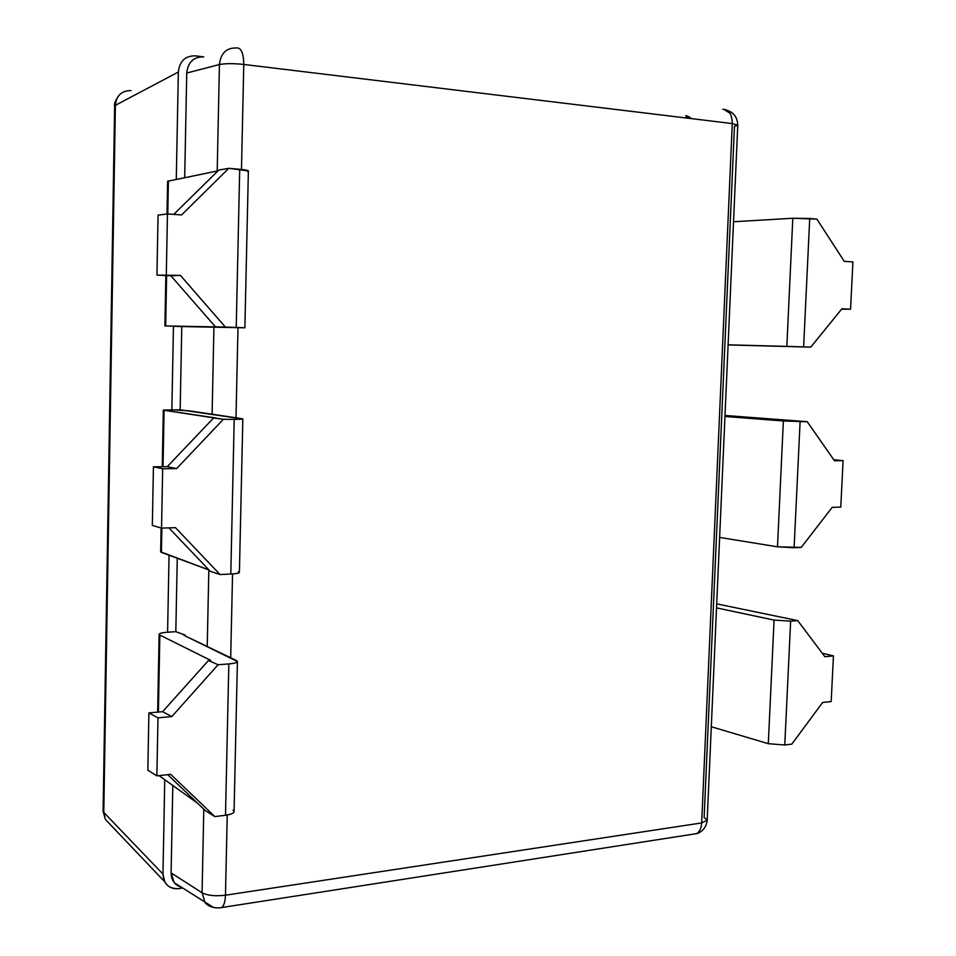 <?xml version="1.0" encoding="UTF-8"?>
<svg xmlns="http://www.w3.org/2000/svg" width="956" height="956" viewBox="0 0 956 956"><rect width="100%" height="100%" fill="white"/><g stroke="black" fill="none" stroke-linecap="round" stroke-linejoin="round"><path stroke-width="1.43" d="M236.502 47.955C226.405 47.716 220.716 53.249 219.438 64.542L186.743 73.026C187.985 62.116 193.662 56.727 203.771 56.87L195.418 55.854C185.285 55.711 179.597 61.1 178.354 72.035L115.389 105.327L103.786 812.421L162.974 874.083L164.755 779.726L162.974 874.083C163.775 884.216 169.057 889.056 178.832 888.626L182.548 888.076L178.832 888.626C172.534 889.307 167.838 887.037 164.743 881.802L162.974 874.083L103.786 812.421L105.351 819.388L103.093 811.19L103.786 812.421L115.389 105.327C116.357 95.54 121.591 90.617 131.08 90.569L131.08 90.569C121.591 90.617 116.357 95.54 115.389 105.327L178.354 72.035L176.274 179.298L178.354 72.035C179.597 61.1 185.285 55.711 195.418 55.854L203.664 56.858C193.614 56.774 187.974 62.164 186.743 73.026L184.699 177.601L186.743 73.026L219.438 64.542C220.716 53.249 226.405 47.716 236.502 47.955C241.127 47.609 243.553 53.106 243.78 64.446C233.36 63.359 225.246 63.395 219.438 64.542C225.246 63.395 233.36 63.359 243.78 64.446C243.553 53.106 241.127 47.609 236.502 47.955M722.724 109.295C728.878 109.295 732.057 114.051 732.284 123.563L243.78 64.446L241.474 169.439L243.78 64.446L732.284 123.563C732.057 114.051 728.878 109.295 722.724 109.295M724.218 109.582L730.049 113.286L724.218 109.582C732.87 111.254 737.387 116.453 737.769 125.152L732.284 123.563L737.769 125.188L707.189 820.188L701.68 822.925L732.284 123.563L701.68 822.925L707.189 820.188L704.142 817.511L734.459 126.371L737.769 125.188M687.029 115.891L691.726 118.652L685.619 115.616M684.615 117.791L689.252 116.811L684.615 117.791M223.381 419.302L164.074 410.291L171.853 409.742L189.778 410.913L241.796 418.644C244.246 419.098 241.713 419.325 234.208 419.337L223.381 419.302L176.633 468.583L167.264 466.659L213.57 417.987L223.381 419.302L176.633 468.583L162.663 468.751L153.426 466.815L167.264 466.659L176.633 468.583L162.663 468.751L161.54 528.106L175.486 527.676L220.047 574.544L230.802 574.042L234.208 419.337L223.381 419.302M724.995 415.466L807.223 421.68L783.358 420.975L724.947 416.481L800.1 421.644L794.113 547.74L777.491 546.82L783.358 420.975L777.491 546.82L719.629 537.427L777.491 546.82L801.224 547.406L832.198 507.361L840.79 507.098L843.084 460.673L834.48 460.768L807.223 421.68L800.1 421.644L794.113 547.74L801.224 547.406L832.198 507.361L840.79 507.098L843.084 460.673L834.48 460.768L807.223 421.68L724.995 415.466M242.836 418.919L239.406 572.357C239.155 573.182 236.287 573.743 230.802 574.042L234.208 419.337L242.836 418.919L180.158 409.801L181.783 326.558L173.454 326.271L171.853 409.742L173.454 326.271L243.828 327.777L164.91 325.936L217.717 326.94L215.494 326.868L170.897 275.806L156.951 275.113L158.051 215.148L156.951 275.113L180.397 275.376L225.365 327.072L236.228 327.442L239.705 169.272L228.783 168.328L218.793 170.049L228.783 168.328L181.568 214.945L167.455 213.953L166.308 274.671L167.455 213.953L158.051 215.148L167.455 213.953L181.568 214.945L228.783 168.328L248.381 170.933L244.879 327.789L236.228 327.442L239.705 169.272C247.281 170.013 249.815 170.718 247.317 171.399M833.716 459.681L843.084 460.673L833.716 459.681M218.111 664.743L208.468 660.512L210.667 660.357L159.843 635.059C157.955 633.744 160.536 632.8 167.587 632.215L175.82 631.689L185.297 635.154L183.803 635.25L236.407 660.524C238.797 662.054 236.275 663.189 228.831 663.93L218.111 664.743L171.817 716.57L162.616 711.67L208.468 660.512L218.111 664.743L171.817 716.57L157.979 717.837L148.897 712.901L162.616 711.67L171.817 716.57L157.979 717.837L156.88 775.866L170.694 774.348L214.849 816.591L225.508 815.253L228.831 663.93L218.111 664.743M716.701 603.869L797.734 620.611L790.636 621.149L774.073 620.086L716.534 607.873L774.073 620.086L790.636 621.149L784.768 744.999L768.301 743.684L774.073 620.086L768.301 743.684L711.3 726.751L768.301 743.684L784.768 744.999L791.831 744.115L822.626 702.469L831.182 701.537L833.441 655.912L824.873 656.7L797.734 620.611L790.636 621.149L784.768 744.999L791.831 744.115L822.626 702.469L831.182 701.537L833.441 655.912L824.873 656.7L797.734 620.611L716.701 603.869M228.831 663.93C234.304 663.452 237.16 662.651 237.411 661.516L183.803 635.25L185.297 635.154L185.285 635.967L185.297 635.154L175.82 631.689L177.254 558.256L175.82 631.689L167.587 632.215C162.185 632.609 159.365 633.314 159.114 634.306L159.843 635.059L158.397 712.053L159.843 635.059L210.667 660.357L208.468 660.512L162.616 711.67L148.897 712.901L147.845 770.237L156.88 775.866L170.694 774.348L214.849 816.591L205.301 810.604L167.706 774.671L205.301 810.604L214.849 816.591L225.508 815.253L228.831 663.93M237.411 661.516L234.053 811.632C233.79 813.281 230.946 814.488 225.508 815.253C232.906 814.082 235.427 812.397 233.061 810.198M822.232 653.187L833.441 655.912L822.232 653.187M197.629 803.267L159.043 775.627L197.629 803.267M147.845 770.237L148.897 712.901L157.979 717.837L156.88 775.866L147.845 770.237M167.587 632.215L169.057 555.233L167.587 632.215M238.391 571.616C240.804 572.764 238.271 573.564 230.802 574.042L220.047 574.544L175.486 527.676L161.54 528.106L152.339 525.442L161.54 528.106L162.663 468.751L153.426 466.815L152.339 525.442L153.426 466.815L167.264 466.659L213.57 417.987L215.793 417.987L163.321 410.076L180.158 409.801L181.783 326.558L244.879 327.789M692.718 834.23L696.637 833.62C699.649 831.78 701.334 828.219 701.68 822.925L225.461 895.21L701.68 822.925C701.334 828.219 699.649 831.78 696.637 833.62L221.78 907.531C224.003 905.571 225.234 901.46 225.461 895.21L227.229 815.002L225.461 895.21C215.375 896.393 207.571 895.581 202.063 892.761L171.1 872.9L174.195 882.639L181.126 887.156C174.673 885.077 171.327 880.321 171.1 872.9L172.809 785.497L171.1 872.9L202.063 892.761L203.807 809.182L202.063 892.761L205.134 902.763L202.063 892.761C207.571 895.581 215.375 896.393 225.461 895.21C225.234 901.46 224.003 905.571 221.768 907.531L218.816 907.973M728.102 344.925L810.772 347.136L728.102 344.817L786.836 346.383L792.811 218.255L809.72 218.494L803.638 346.897L810.772 347.136L841.925 308.764L850.565 309.206L841.567 309.206L850.565 309.206L852.907 261.932L844.256 261.335L816.878 219.115L809.72 218.494L803.638 346.897L786.836 346.383L792.811 218.255L733.515 221.756L792.811 218.255L816.878 219.115L844.256 261.335L852.907 261.932L850.565 309.206L841.925 308.764L810.772 347.136L728.102 344.925M167.013 214.013L167.623 181.246L217.968 170.861L167.623 181.27M207.225 646.507L208.838 569.907L207.225 646.507M212.101 414.354L213.929 327.191L212.101 414.354M217.203 171.016L219.438 64.542L217.203 171.016M213.594 907.531L174.207 882.651M237.984 327.669L235.989 417.808L237.984 327.669M232.547 573.935L230.695 657.776L232.547 573.935M220.047 574.544L210.344 571.377L168.877 527.879L210.344 571.377L220.047 574.544M161.11 527.975L160.668 551.851L161.409 552.401L161.863 528.094L161.409 552.401L208.994 569.967L160.668 551.815M164.074 410.291L163.022 466.707L164.074 410.291M173.777 214.395L218.793 170.049L173.777 214.395M170.897 275.806L156.951 275.113L180.397 275.376L170.897 275.806L180.397 275.376L225.365 327.072L215.494 326.868L170.897 275.806M168.399 180.899L167.778 213.977L168.399 180.899M166.619 275.591L165.663 325.948L166.619 275.591M109.892 824.156L105.351 819.388L109.892 824.156M685.177 117.863L689.491 116.955M159.114 634.354L157.656 712.112M221.78 907.531C211.885 909.204 205.91 904.041 205.134 902.763M696.637 833.62C698.752 833.489 706.137 829.808 707.189 820.188M163.321 410.088L162.257 466.707M165.854 275.555L164.91 325.936M118.413 96.03C115.186 101.085 113.931 104.371 114.648 105.901L103.093 811.19L105.351 819.388L164.743 881.791"/></g></svg>
